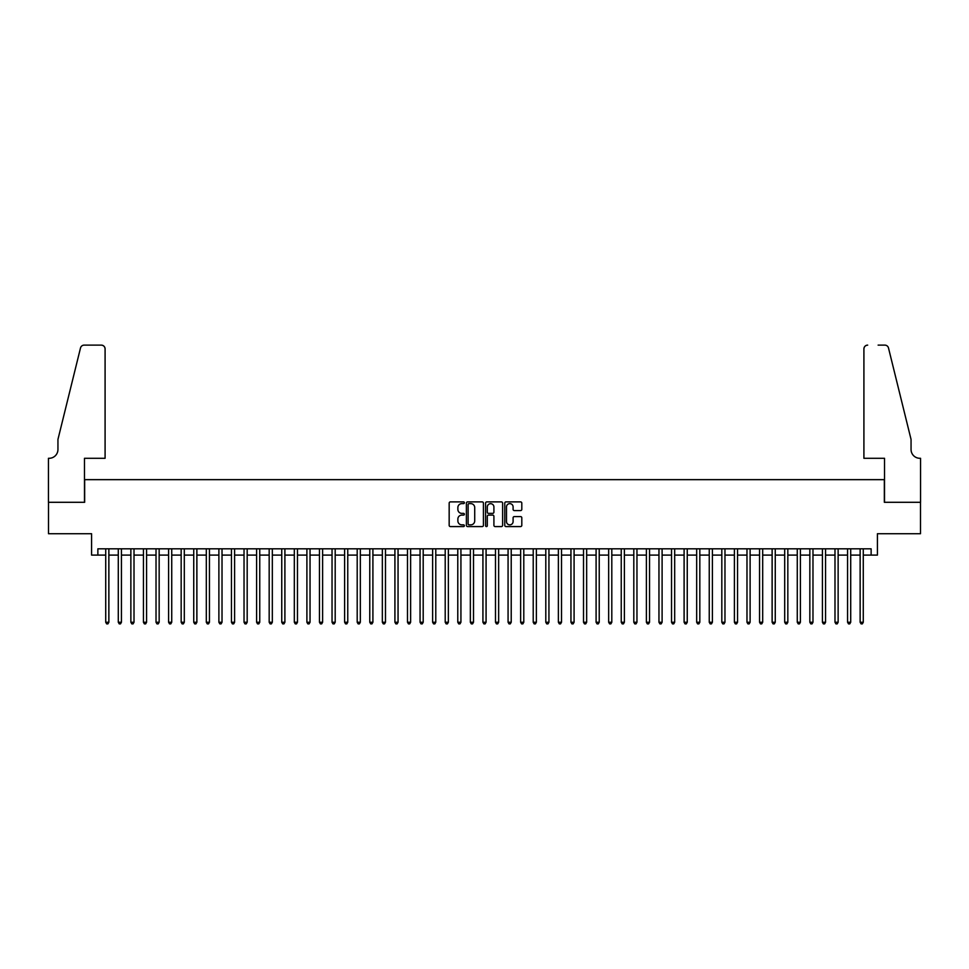 <?xml version="1.0" encoding="UTF-8"?>
<svg xmlns="http://www.w3.org/2000/svg" width="969" height="969" viewBox="0 0 969 969"><rect width="100%" height="100%" fill="white"/><g stroke="black" fill="none" stroke-linecap="round" stroke-linejoin="round"><path stroke-width="1.45" d="M464.381 502.754A0.86 0.86 0 0 0 463.521 501.894L450.403 501.894A1.235 1.235 0 0 0 449.168 503.129L449.168 525.343A1.235 1.235 0 0 0 450.403 526.579L463.521 526.579A0.86 0.86 0 0 0 464.381 525.719A0.86 0.86 0 0 0 463.521 524.847L461.825 524.847A3.949 3.949 0 0 1 457.877 520.898L457.877 519.045A3.949 3.949 0 0 1 461.825 515.096L463.521 515.096A0.86 0.86 0 0 0 464.381 514.236A0.86 0.86 0 0 0 463.521 513.376L461.825 513.376A3.949 3.949 0 0 1 457.877 509.428L457.877 507.574A3.949 3.949 0 0 1 461.825 503.626L463.521 503.626A0.86 0.86 0 0 0 464.381 502.754M520.571 510.59A1.235 1.235 0 0 0 521.807 509.367L521.807 503.129A1.235 1.235 0 0 0 520.571 501.894L506 501.894A1.235 1.235 0 0 0 504.776 503.129L504.776 525.343A1.235 1.235 0 0 0 506 526.579L520.571 526.579A1.235 1.235 0 0 0 521.807 525.343L521.807 517.821A1.235 1.235 0 0 0 520.571 516.586L514.333 516.586A1.235 1.235 0 0 0 513.098 517.821L513.098 521.552A3.307 3.307 0 0 1 509.803 524.847A3.307 3.307 0 0 1 506.496 521.552L506.496 506.92A3.307 3.307 0 0 1 509.803 503.626A3.307 3.307 0 0 1 513.098 506.92L513.098 509.367A1.235 1.235 0 0 0 514.333 510.59L520.571 510.59M97.869 555.104L97.869 548.817L871.131 548.817L871.131 555.104L877.417 555.104L877.417 533.725L920.489 533.725L920.489 502.293L884.334 502.293L884.334 479.655L84.666 479.655L84.666 502.293L48.511 502.293L48.511 533.725L91.583 533.725L91.583 555.104L105.718 555.104M483.422 503.129A1.235 1.235 0 0 0 482.187 501.894L467.627 501.894A1.235 1.235 0 0 0 466.392 503.129L466.392 525.343A1.235 1.235 0 0 0 467.627 526.579L482.187 526.579A1.235 1.235 0 0 0 483.422 525.343L483.422 503.129M486.813 501.894L501.373 501.894A1.235 1.235 0 0 1 502.608 503.129L502.608 525.343A1.235 1.235 0 0 1 501.373 526.579L495.147 526.579A1.235 1.235 0 0 1 493.911 525.343L493.911 516.332A1.235 1.235 0 0 0 492.676 515.096L488.546 515.096A1.235 1.235 0 0 0 487.31 516.332L487.31 525.719A0.86 0.86 0 0 1 486.438 526.579A0.86 0.86 0 0 1 485.578 525.719L485.578 503.129A1.235 1.235 0 0 1 486.813 501.894M108.867 555.104L118.291 555.104M121.44 555.104L130.863 555.104M134.013 555.104L143.448 555.104M146.585 555.104L156.021 555.104M159.158 555.104L168.594 555.104M171.731 555.104L181.167 555.104M184.304 555.104L193.739 555.104M196.877 555.104L206.312 555.104M209.449 555.104L218.885 555.104M222.022 555.104L231.458 555.104M234.607 555.104L244.031 555.104M247.18 555.104L256.603 555.104M259.753 555.104L269.176 555.104M272.325 555.104L281.749 555.104M284.898 555.104L294.322 555.104M297.471 555.104L306.894 555.104M310.044 555.104L319.467 555.104M322.616 555.104L332.04 555.104M335.189 555.104L344.625 555.104M347.762 555.104L357.198 555.104M360.335 555.104L369.77 555.104M372.908 555.104L382.343 555.104M385.48 555.104L394.916 555.104M398.053 555.104L407.489 555.104M410.626 555.104L420.061 555.104M423.199 555.104L432.634 555.104M435.784 555.104L445.207 555.104M448.356 555.104L457.78 555.104M460.929 555.104L470.353 555.104M473.502 555.104L482.925 555.104M486.075 555.104L495.498 555.104M498.647 555.104L508.071 555.104M511.22 555.104L520.644 555.104M523.793 555.104L533.216 555.104M536.366 555.104L545.801 555.104M548.938 555.104L558.374 555.104M561.511 555.104L570.947 555.104M574.084 555.104L583.52 555.104M586.657 555.104L596.092 555.104M599.23 555.104L608.665 555.104M611.802 555.104L621.238 555.104M624.375 555.104L633.811 555.104M636.96 555.104L646.384 555.104M649.533 555.104L658.956 555.104M662.106 555.104L671.529 555.104M674.678 555.104L684.102 555.104M687.251 555.104L696.675 555.104M699.824 555.104L709.247 555.104M712.397 555.104L721.82 555.104M724.969 555.104L734.393 555.104M737.542 555.104L746.978 555.104M750.115 555.104L759.551 555.104M762.688 555.104L772.123 555.104M775.261 555.104L784.696 555.104M787.833 555.104L797.269 555.104M800.406 555.104L809.842 555.104M812.979 555.104L822.415 555.104M825.552 555.104L834.987 555.104M838.137 555.104L847.56 555.104M850.709 555.104L860.133 555.104M863.282 555.104L871.131 555.104M468.984 503.626A0.86 0.86 0 0 0 468.112 504.486L468.112 523.987A0.86 0.86 0 0 0 468.984 524.847L470.764 524.847A3.949 3.949 0 0 0 474.713 520.898L474.713 507.574A3.949 3.949 0 0 0 470.764 503.626L468.984 503.626M493.911 506.981A3.307 3.307 0 0 0 490.605 503.686A3.307 3.307 0 0 0 487.31 506.981L487.31 512.141A1.235 1.235 0 0 0 488.546 513.376L492.676 513.376A1.235 1.235 0 0 0 493.911 512.141L493.911 506.981M108.867 548.817L108.867 622.243L105.718 622.243L105.718 548.817M108.867 622.243L107.922 623.879L106.663 623.879L105.718 622.243M105.088 458.289L105.088 348.888A3.767 3.767 0 0 0 101.321 345.121L84.158 345.121A3.767 3.767 0 0 0 80.5 347.992L57.946 439.429L57.946 449.483A8.806 8.806 0 0 1 49.14 458.289L48.45 458.289L48.45 502.293L84.473 502.293L84.473 458.289L105.088 458.289L105.088 348.888C104.858 346.623 103.598 345.364 101.321 345.121L90.88 345.121M80.5 347.992C81.457 345.921 81.457 345.921 80.5 347.992C81.457 345.921 81.457 345.921 80.5 347.992M57.946 449.483A8.806 8.806 0 0 1 49.14 458.289M863.912 458.289L863.912 348.888L863.912 458.289L884.527 458.289L884.527 502.293L920.55 502.293L920.55 458.289L919.86 458.289A8.806 8.806 0 0 1 911.054 449.483A8.806 8.806 0 0 0 919.86 458.289M904.138 411.389L888.5 347.992L911.054 439.429L911.054 449.483M878.12 345.121L884.842 345.121A3.767 3.767 0 0 1 888.5 347.992C887.543 345.921 887.543 345.921 888.5 347.992C887.543 345.921 887.543 345.921 888.5 347.992M867.679 345.121A3.767 3.767 0 0 0 863.912 348.888C864.142 346.623 865.402 345.364 867.679 345.121M121.44 548.817L121.44 622.243L118.291 622.243L118.291 548.817M121.44 622.243L120.495 623.879L119.235 623.879L118.291 622.243M134.013 548.817L134.013 622.243L130.863 622.243L130.863 548.817M134.013 622.243L133.068 623.879L131.808 623.879L130.863 622.243M146.585 548.817L146.585 622.243L143.448 622.243L143.448 548.817M146.585 622.243L145.641 623.879L144.381 623.879L143.448 622.243M159.158 548.817L159.158 622.243L156.021 622.243L156.021 548.817M159.158 622.243L158.213 623.879L156.954 623.879L156.021 622.243M171.731 548.817L171.731 622.243L168.594 622.243L168.594 548.817M171.731 622.243L170.786 623.879L169.539 623.879L168.594 622.243M184.304 548.817L184.304 622.243L181.167 622.243L181.167 548.817M184.304 622.243L183.359 623.879L182.111 623.879L181.167 622.243M196.877 548.817L196.877 622.243L193.739 622.243L193.739 548.817M196.877 622.243L195.932 623.879L194.684 623.879L193.739 622.243M209.449 548.817L209.449 622.243L206.312 622.243L206.312 548.817M209.449 622.243L208.517 623.879L207.257 623.879L206.312 622.243M222.022 548.817L222.022 622.243L218.885 622.243L218.885 548.817M222.022 622.243L221.089 623.879L219.83 623.879L218.885 622.243M234.607 548.817L234.607 622.243L231.458 622.243L231.458 548.817M234.607 622.243L233.662 623.879L232.403 623.879L231.458 622.243M247.18 548.817L247.18 622.243L244.031 622.243L244.031 548.817M247.18 622.243L246.235 623.879L244.975 623.879L244.031 622.243M259.753 548.817L259.753 622.243L256.603 622.243L256.603 548.817M259.753 622.243L258.808 623.879L257.548 623.879L256.603 622.243M272.325 548.817L272.325 622.243L269.176 622.243L269.176 548.817M272.325 622.243L271.381 623.879L270.121 623.879L269.176 622.243M284.898 548.817L284.898 622.243L281.749 622.243L281.749 548.817M284.898 622.243L283.953 623.879L282.694 623.879L281.749 622.243M297.471 548.817L297.471 622.243L294.322 622.243L294.322 548.817M297.471 622.243L296.526 623.879L295.266 623.879L294.322 622.243M310.044 548.817L310.044 622.243L306.894 622.243L306.894 548.817M310.044 622.243L309.099 623.879L307.839 623.879L306.894 622.243M322.616 548.817L322.616 622.243L319.467 622.243L319.467 548.817M322.616 622.243L321.672 623.879L320.412 623.879L319.467 622.243M335.189 548.817L335.189 622.243L332.04 622.243L332.04 548.817M335.189 622.243L334.244 623.879L332.985 623.879L332.04 622.243M347.762 548.817L347.762 622.243L344.625 622.243L344.625 548.817M347.762 622.243L346.817 623.879L345.558 623.879L344.625 622.243M360.335 548.817L360.335 622.243L357.198 622.243L357.198 548.817M360.335 622.243L359.39 623.879L358.13 623.879L357.198 622.243M372.908 548.817L372.908 622.243L369.77 622.243L369.77 548.817M372.908 622.243L371.963 623.879L370.715 623.879L369.77 622.243M385.48 548.817L385.48 622.243L382.343 622.243L382.343 548.817M385.48 622.243L384.536 623.879L383.288 623.879L382.343 622.243M398.053 548.817L398.053 622.243L394.916 622.243L394.916 548.817M398.053 622.243L397.108 623.879L395.861 623.879L394.916 622.243M410.626 548.817L410.626 622.243L407.489 622.243L407.489 548.817M410.626 622.243L409.693 623.879L408.433 623.879L407.489 622.243M423.199 548.817L423.199 622.243L420.061 622.243L420.061 548.817M423.199 622.243L422.266 623.879L421.006 623.879L420.061 622.243M435.784 548.817L435.784 622.243L432.634 622.243L432.634 548.817M435.784 622.243L434.839 623.879L433.579 623.879L432.634 622.243M448.356 548.817L448.356 622.243L445.207 622.243L445.207 548.817M448.356 622.243L447.412 623.879L446.152 623.879L445.207 622.243M460.929 548.817L460.929 622.243L457.78 622.243L457.78 548.817M460.929 622.243L459.984 623.879L458.725 623.879L457.78 622.243M473.502 548.817L473.502 622.243L470.353 622.243L470.353 548.817M473.502 622.243L472.557 623.879L471.297 623.879L470.353 622.243M486.075 548.817L486.075 622.243L482.925 622.243L482.925 548.817M486.075 622.243L485.13 623.879L483.87 623.879L482.925 622.243M498.647 548.817L498.647 622.243L495.498 622.243L495.498 548.817M498.647 622.243L497.703 623.879L496.443 623.879L495.498 622.243M511.22 548.817L511.22 622.243L508.071 622.243L508.071 548.817M511.22 622.243L510.275 623.879L509.016 623.879L508.071 622.243M523.793 548.817L523.793 622.243L520.644 622.243L520.644 548.817M523.793 622.243L522.848 623.879L521.588 623.879L520.644 622.243M536.366 548.817L536.366 622.243L533.216 622.243L533.216 548.817M536.366 622.243L535.421 623.879L534.161 623.879L533.216 622.243M548.938 548.817L548.938 622.243L545.801 622.243L545.801 548.817M548.938 622.243L547.994 623.879L546.734 623.879L545.801 622.243M561.511 548.817L561.511 622.243L558.374 622.243L558.374 548.817M561.511 622.243L560.567 623.879L559.307 623.879L558.374 622.243M574.084 548.817L574.084 622.243L570.947 622.243L570.947 548.817M574.084 622.243L573.139 623.879L571.892 623.879L570.947 622.243M586.657 548.817L586.657 622.243L583.52 622.243L583.52 548.817M586.657 622.243L585.712 623.879L584.464 623.879L583.52 622.243M599.23 548.817L599.23 622.243L596.092 622.243L596.092 548.817M599.23 622.243L598.285 623.879L597.037 623.879L596.092 622.243M611.802 548.817L611.802 622.243L608.665 622.243L608.665 548.817M611.802 622.243L610.87 623.879L609.61 623.879L608.665 622.243M624.375 548.817L624.375 622.243L621.238 622.243L621.238 548.817M624.375 622.243L623.442 623.879L622.183 623.879L621.238 622.243M636.96 548.817L636.96 622.243L633.811 622.243L633.811 548.817M636.96 622.243L636.015 623.879L634.756 623.879L633.811 622.243M649.533 548.817L649.533 622.243L646.384 622.243L646.384 548.817M649.533 622.243L648.588 623.879L647.328 623.879L646.384 622.243M662.106 548.817L662.106 622.243L658.956 622.243L658.956 548.817M662.106 622.243L661.161 623.879L659.901 623.879L658.956 622.243M674.678 548.817L674.678 622.243L671.529 622.243L671.529 548.817M674.678 622.243L673.734 623.879L672.474 623.879L671.529 622.243M687.251 548.817L687.251 622.243L684.102 622.243L684.102 548.817M687.251 622.243L686.306 623.879L685.047 623.879L684.102 622.243M699.824 548.817L699.824 622.243L696.675 622.243L696.675 548.817M699.824 622.243L698.879 623.879L697.619 623.879L696.675 622.243M712.397 548.817L712.397 622.243L709.247 622.243L709.247 548.817M712.397 622.243L711.452 623.879L710.192 623.879L709.247 622.243M724.969 548.817L724.969 622.243L721.82 622.243L721.82 548.817M724.969 622.243L724.025 623.879L722.765 623.879L721.82 622.243M737.542 548.817L737.542 622.243L734.393 622.243L734.393 548.817M737.542 622.243L736.597 623.879L735.338 623.879L734.393 622.243M750.115 548.817L750.115 622.243L746.978 622.243L746.978 548.817M750.115 622.243L749.17 623.879L747.911 623.879L746.978 622.243M762.688 548.817L762.688 622.243L759.551 622.243L759.551 548.817M762.688 622.243L761.743 623.879L760.483 623.879L759.551 622.243M775.261 548.817L775.261 622.243L772.123 622.243L772.123 548.817M775.261 622.243L774.316 623.879L773.068 623.879L772.123 622.243M787.833 548.817L787.833 622.243L784.696 622.243L784.696 548.817M787.833 622.243L786.889 623.879L785.641 623.879L784.696 622.243M800.406 548.817L800.406 622.243L797.269 622.243L797.269 548.817M800.406 622.243L799.461 623.879L798.214 623.879L797.269 622.243M812.979 548.817L812.979 622.243L809.842 622.243L809.842 548.817M812.979 622.243L812.046 623.879L810.787 623.879L809.842 622.243M825.552 548.817L825.552 622.243L822.415 622.243L822.415 548.817M825.552 622.243L824.619 623.879L823.359 623.879L822.415 622.243M838.137 548.817L838.137 622.243L834.987 622.243L834.987 548.817M838.137 622.243L837.192 623.879L835.932 623.879L834.987 622.243M850.709 548.817L850.709 622.243L847.56 622.243L847.56 548.817M850.709 622.243L849.765 623.879L848.505 623.879L847.56 622.243M863.282 548.817L863.282 622.243L860.133 622.243L860.133 548.817M863.282 622.243L862.337 623.879L861.078 623.879L860.133 622.243"/></g></svg>
